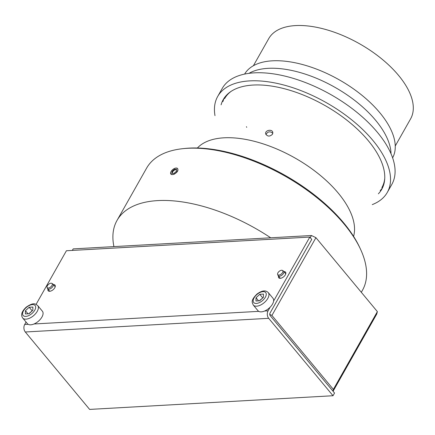 <?xml version="1.0" encoding="UTF-8"?>
<svg xmlns="http://www.w3.org/2000/svg" width="435" height="435" viewBox="0 0 435 435"><rect width="100%" height="100%" fill="white"/><g stroke="black" fill="none" stroke-linecap="round" stroke-linejoin="round"><path stroke-width="0.65" d="M332.927 391.114L333.373 389.401L271.924 315.446L269.749 314.396M26.073 322.063L24.692 324.499A5.312 3.665 86.8 0 0 25.301 331.992L89.626 409.411L333.02 395.736L268.689 318.317A5.312 3.665 -93.2 0 1 268.085 310.824L270.14 307.192A9.744 5.166 -39.7 0 0 273.615 301.047A9.744 5.166 -39.7 0 0 272.968 298.252L268.264 292.592A9.744 5.166 140.3 0 1 267.813 298.421A9.744 5.166 140.3 0 1 254.04 305.685A9.744 5.166 140.3 0 1 253.273 305.044L257.977 310.71A9.744 5.166 -39.7 0 0 258.743 311.351A9.744 5.166 -39.7 0 0 264.616 311.02A9.744 5.166 -39.7 0 0 270.14 307.192M333.02 395.736L334.537 393.05L270.206 315.631A1.773 1.223 86.8 0 1 270.005 313.135L311.732 239.386L309.812 237.075L66.419 250.75L36.089 304.359M182.798 148.678L184.581 148.487A122.235 60.345 29.5 0 1 189.051 148.123A122.235 60.345 29.5 0 1 359.756 247.591L360.512 249.222A124.008 61.221 -150.5 0 0 187.333 148.308A124.008 61.221 -150.5 0 0 182.798 148.678A124.008 61.221 -150.5 0 0 146.611 168.127L117.026 220.425A124.008 61.221 29.5 0 1 157.747 200.6A124.008 61.221 29.5 0 1 270.695 237.798L113.926 246.607A124.008 61.221 29.5 0 1 117.026 220.425M361.316 292.304L362.475 290.259A124.008 61.221 -150.5 0 0 360.512 249.222M175.664 168.089L177.279 168.22C178.796 170.183 177.632 172.244 173.782 174.402L171.303 174.538L170.678 172.521M171.314 174.402A4.328 2.295 -39.7 0 0 176.131 172.695A4.328 2.295 -39.7 0 0 177.502 168.475A4.328 2.295 -39.7 0 0 175.919 168.051A4.328 2.295 -39.7 0 0 170.721 172.374A4.328 2.295 -39.7 0 0 171.314 174.402M270.695 237.798L311.444 235.509L315.93 237.673L377.379 311.629L376.737 314.081L333.063 391.277M72.313 250.419L73.178 248.896L113.926 246.607M174.408 169.297L176.55 169.302L176.382 171.319L174.065 173.331L171.923 173.326L172.097 171.314L174.408 169.297L174.794 169.764L176.512 169.764M310.253 237.613L311.444 235.509M333.373 389.401L377.379 311.629M315.93 237.673L271.924 315.446M172.352 173.326L172.494 171.792L174.794 169.764M172.097 171.314L172.494 171.792M34.033 323.977A9.744 5.166 -39.7 0 0 42.385 311.21L37.682 305.544A9.744 5.166 140.3 0 1 37.231 311.378A9.744 5.166 140.3 0 1 29.694 318.154A9.744 5.166 140.3 0 1 22.691 318.001L27.4 323.662A9.744 5.166 -39.7 0 0 28.161 324.303A9.744 5.166 -39.7 0 0 34.033 323.977L258.743 311.351M273.615 301.047L309.812 237.075M53.407 284.588A4.432 2.349 140.3 0 1 54.989 285.104A4.432 2.349 140.3 0 1 54.783 287.758A4.432 2.349 140.3 0 1 51.357 290.836A4.432 2.349 140.3 0 1 48.176 290.765A4.432 2.349 140.3 0 1 47.959 289.117M283.99 271.636A4.432 2.349 140.3 0 1 285.572 272.152A4.432 2.349 140.3 0 1 285.365 274.8A4.432 2.349 140.3 0 1 281.94 277.878A4.432 2.349 140.3 0 1 278.759 277.813A4.432 2.349 140.3 0 1 278.536 276.16M32.832 310.296L32.875 307.045L29.178 307.257L25.431 310.71L25.388 313.961L29.085 313.749L32.832 310.296M263.409 297.339L263.458 294.093L259.76 294.299L256.014 297.757L255.965 301.004L259.662 300.797L263.409 297.339M25.431 310.71L28.009 313.809M28.753 313.771L32.386 310.704M29.178 307.257L32.059 310.721M256.014 297.757L258.591 300.857M259.336 300.813L262.968 297.747M259.76 294.299L262.642 297.763M272.821 133.322C270.037 131.006 267.748 131.424 265.948 134.589M272.495 134.246C269.716 136.786 267.438 136.65 265.665 133.833C264.768 130.223 272.326 128.689 272.805 132.512L272.495 134.246M227.364 94.335A90.349 44.604 -150.5 0 0 225.368 97.277L224.612 98.62A90.349 44.604 -150.5 0 1 231.007 91.437M384.747 178.421A90.349 44.604 -150.5 0 1 381.887 187.599L382.642 186.256A90.349 44.604 -150.5 0 0 384.138 183.032M224.215 98.038A91.056 44.952 -150.5 0 0 222.916 101.611M380.19 190.59A91.056 44.952 -150.5 0 0 382.588 187.643M378.368 193.809A91.056 44.952 -150.5 0 0 381.745 189.29A91.056 44.952 -150.5 0 0 348.952 121.833A91.056 44.952 -150.5 0 0 253.137 85.053A91.056 44.952 -150.5 0 0 223.237 99.61A91.056 44.952 -150.5 0 0 221.1 104.83M372.257 204.613A97.435 48.1 -150.5 0 0 387.291 192.428A97.435 48.1 -150.5 0 0 352.203 120.25A97.435 48.1 -150.5 0 0 249.679 80.894A97.435 48.1 -150.5 0 0 217.685 96.467A97.435 48.1 -150.5 0 0 214.988 115.634M387.291 192.428L391.843 184.386A97.435 48.1 -150.5 0 0 356.754 112.203A97.435 48.1 -150.5 0 0 254.236 72.852A97.435 48.1 -150.5 0 0 222.236 88.425L217.685 96.467M391.011 153.713A85.037 41.977 -150.5 0 0 348.12 95.597A85.037 41.977 -150.5 0 0 268.085 68.333A85.037 41.977 -150.5 0 0 248.956 73.346M392.615 157.834A85.037 41.977 -150.5 0 0 361.523 94.939A85.037 41.977 -150.5 0 0 272.332 60.824A85.037 41.977 -150.5 0 0 244.6 74.091M395.252 145.981L410.591 118.875A81.492 40.232 -150.5 0 0 381.245 58.507A81.492 40.232 -150.5 0 0 295.495 25.589A81.492 40.232 -150.5 0 0 268.738 38.617L253.398 65.723M50.987 283.212A3.186 1.691 140.3 0 1 51.901 283.397A3.186 1.691 140.3 0 1 50.743 286.926A3.186 1.691 140.3 0 1 47.062 287.415A3.186 1.691 140.3 0 1 48.04 284.833A3.186 1.691 140.3 0 1 50.987 283.212M51.901 283.397L52.863 284.012A3.545 1.876 140.3 0 1 53.103 284.224A3.545 1.876 140.3 0 1 51.58 287.932A3.545 1.876 140.3 0 1 47.654 288.753A3.545 1.876 140.3 0 1 47.491 288.476L47.062 287.415M278.362 272.179A3.186 1.691 -39.7 0 0 277.644 274.463A3.186 1.691 -39.7 0 0 281.325 273.968A3.186 1.691 -39.7 0 0 282.478 270.445A3.186 1.691 -39.7 0 0 278.362 272.179M277.644 274.463L278.074 275.524A3.545 1.876 -39.7 0 0 278.237 275.795A3.545 1.876 -39.7 0 0 282.157 274.974A3.545 1.876 -39.7 0 0 283.685 271.266A3.545 1.876 -39.7 0 0 283.446 271.059L282.478 270.445M197.392 148.003A90.349 44.604 29.5 0 1 294.865 157.927A90.349 44.604 29.5 0 1 353.573 236.368A90.349 44.604 29.5 0 0 332.867 187.05A90.349 44.604 29.5 0 0 332.209 186.365A90.349 44.604 29.5 0 0 314.907 171.091A90.349 44.604 29.5 0 0 314.081 170.466A90.349 44.604 29.5 0 0 295.517 158.296A90.349 44.604 29.5 0 0 294.593 157.769A90.349 44.604 29.5 0 0 273.631 147.677A90.349 44.604 29.5 0 0 272.669 147.296A90.349 44.604 29.5 0 0 261.413 143.316A90.349 44.604 29.5 0 0 260.467 143.028A90.349 44.604 29.5 0 0 197.392 148.003M25.301 331.992L268.689 318.317M268.085 310.824L264.616 311.02M28.161 324.303L24.692 324.499M34.767 310.188A7.797 4.132 -39.7 0 0 29.205 305.549A7.797 4.132 -39.7 0 0 23.419 315.772A7.797 4.132 -39.7 0 0 34.767 310.188M265.35 297.23A7.797 4.132 -39.7 0 0 259.787 292.597A7.797 4.132 -39.7 0 0 254.002 302.814A7.797 4.132 -39.7 0 0 265.35 297.23M246.721 127.319L246.444 126.699M37.682 305.544C35.365 304.092 34.082 301.814 26.247 307.143C20.113 312.879 21.516 316.201 22.691 318.001M253.273 305.044C252.267 302.499 250.266 300.824 256.938 294.098C263.702 289.117 266.709 291.102 268.264 292.592M47.654 288.753L49.759 291.281M53.103 284.224L55.207 286.752M285.79 273.8L283.685 271.266M280.341 278.329L278.237 275.795"/></g></svg>
